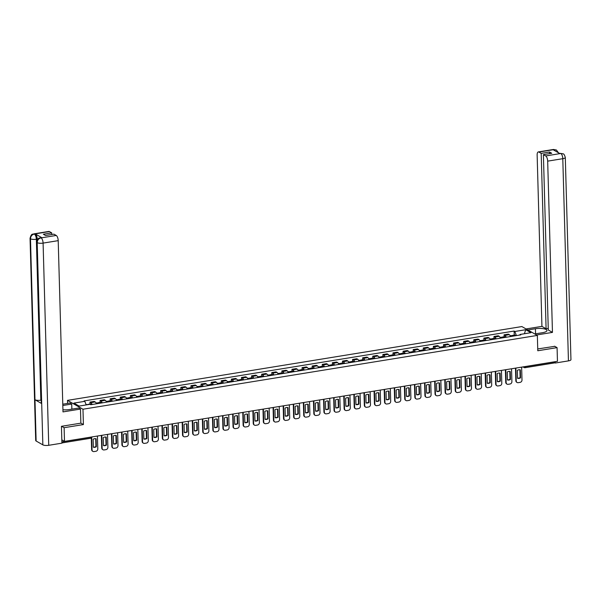 <?xml version="1.0" encoding="UTF-8"?>
<svg xmlns="http://www.w3.org/2000/svg" width="601" height="601" viewBox="0 0 601 601"><rect width="100%" height="100%" fill="white"/><g stroke="black" fill="none" stroke-linecap="round" stroke-linejoin="round"><path stroke-width="0.9" d="M67.582 403.421L67.492 400.371L82.976 409.228L537.354 335.418L537.782 350.759L557.074 347.626L557.458 361.314L64.495 441.389L64.112 427.702L83.404 424.569L82.976 409.228M537.354 335.418L521.871 326.561L67.492 400.371M61.82 439.857L64.495 441.389M61.633 426.282L64.112 427.702M557.074 347.626L554.603 346.206M554.776 361.749L554.776 361.877A1.435 0.586 80.8 0 1 554.392 362.936A1.435 0.586 80.8 0 1 554.197 362.899M510.452 336.552A3.306 1.345 -99.2 0 0 509.287 334.682L508.348 334.141L504.074 334.84L505.013 335.381A3.306 1.345 80.8 0 1 506.177 337.244M504.126 336.763L504.074 334.84M500.348 338.19A3.306 1.345 -99.2 0 0 499.191 336.327L498.244 335.786L493.969 336.477L494.916 337.018A3.306 1.345 80.8 0 1 496.073 338.889M494.022 338.401L493.969 336.477M490.251 339.828A3.306 1.345 -99.2 0 0 489.086 337.965L488.147 337.424L483.873 338.115L484.819 338.656A3.306 1.345 80.8 0 1 485.976 340.527M483.925 340.046L483.873 338.115M480.146 341.473A3.306 1.345 -99.2 0 0 478.989 339.603L478.043 339.062L473.768 339.76L474.715 340.301A3.306 1.345 80.8 0 1 475.872 342.164M473.828 341.684L473.768 339.76M470.05 343.111A3.306 1.345 -99.2 0 0 468.885 341.248L467.946 340.707L463.672 341.398L464.618 341.939A3.306 1.345 80.8 0 1 465.775 343.81M463.724 343.321L463.672 341.398M459.945 344.756A3.306 1.345 -99.2 0 0 458.788 342.886L457.842 342.345L453.575 343.043L454.514 343.577A3.306 1.345 80.8 0 1 455.678 345.447M453.627 344.966L453.575 343.043M449.848 346.394A3.306 1.345 -99.2 0 0 448.692 344.523L447.745 343.99L443.47 344.681L444.417 345.222A3.306 1.345 80.8 0 1 445.574 347.085M443.523 346.604L443.47 344.681M439.744 348.032A3.306 1.345 -99.2 0 0 438.587 346.168L437.641 345.628L433.374 346.319L434.313 346.86A3.306 1.345 80.8 0 1 435.477 348.73M433.426 348.242L433.374 346.319M429.647 349.677A3.306 1.345 -99.2 0 0 428.49 347.806L427.544 347.265L423.269 347.964L424.216 348.505A3.306 1.345 80.8 0 1 425.373 350.368M423.322 349.887L423.269 347.964M419.551 351.315A3.306 1.345 -99.2 0 0 418.386 349.451L417.447 348.911L413.172 349.602L414.112 350.143A3.306 1.345 80.8 0 1 415.276 352.013M413.225 351.525L413.172 349.602M409.446 352.96A3.306 1.345 -99.2 0 0 408.289 351.089L407.343 350.548L403.068 351.239L404.015 351.78A3.306 1.345 80.8 0 1 405.172 353.651M403.121 353.17L403.068 351.239M399.349 354.598A3.306 1.345 -99.2 0 0 398.185 352.727L397.246 352.186L392.971 352.885L393.918 353.426A3.306 1.345 80.8 0 1 395.075 355.289M393.024 354.808L392.971 352.885M389.245 356.235A3.306 1.345 -99.2 0 0 388.088 354.372L387.142 353.831L382.867 354.522L383.814 355.063A3.306 1.345 80.8 0 1 384.971 356.934M382.927 356.446L382.867 354.522M379.148 357.88A3.306 1.345 -99.2 0 0 377.984 356.01L377.045 355.469L372.77 356.168L373.717 356.709A3.306 1.345 80.8 0 1 374.874 358.572M372.823 358.091L372.77 356.168M369.044 359.518A3.306 1.345 -99.2 0 0 367.887 357.655L366.941 357.114L362.666 357.805L363.613 358.346A3.306 1.345 80.8 0 1 364.777 360.217M362.726 359.729L362.666 357.805M358.947 361.163A3.306 1.345 -99.2 0 0 357.79 359.293L356.844 358.752L352.569 359.443L353.516 359.984A3.306 1.345 80.8 0 1 354.673 361.855M352.622 361.374L352.569 359.443M348.843 362.801A3.306 1.345 -99.2 0 0 347.686 360.931L346.739 360.39L342.472 361.088L343.411 361.629A3.306 1.345 80.8 0 1 344.576 363.492M342.525 363.012L342.472 361.088M338.746 364.439A3.306 1.345 -99.2 0 0 337.589 362.576L336.643 362.035L332.368 362.726L333.315 363.267A3.306 1.345 80.8 0 1 334.472 365.138M332.421 364.649L332.368 362.726M328.649 366.084A3.306 1.345 -99.2 0 0 327.485 364.214L326.546 363.673L322.271 364.371L323.21 364.905A3.306 1.345 80.8 0 1 324.375 366.775M322.324 366.294L322.271 364.371M318.545 367.722A3.306 1.345 -99.2 0 0 317.388 365.851L316.442 365.318L312.167 366.009L313.113 366.55A3.306 1.345 80.8 0 1 314.27 368.413M312.219 367.932L312.167 366.009M308.448 369.36A3.306 1.345 -99.2 0 0 307.284 367.496L306.345 366.956L302.07 367.647L303.017 368.188A3.306 1.345 80.8 0 1 304.174 370.058M302.123 369.57L302.07 367.647M298.344 371.005A3.306 1.345 -99.2 0 0 297.187 369.134L296.24 368.593L291.966 369.292L292.912 369.833A3.306 1.345 80.8 0 1 294.069 371.696M292.026 371.215L291.966 369.292M288.247 372.643A3.306 1.345 -99.2 0 0 287.083 370.779L286.144 370.239L281.869 370.93L282.816 371.471A3.306 1.345 80.8 0 1 283.972 373.341M281.922 372.853L281.869 370.93M278.143 374.288A3.306 1.345 -99.2 0 0 276.986 372.417L276.039 371.876L271.765 372.567L272.711 373.108A3.306 1.345 80.8 0 1 273.876 374.979M271.825 374.498L271.765 372.567M268.046 375.925A3.306 1.345 -99.2 0 0 266.889 374.055L265.942 373.514L261.668 374.213L262.614 374.754A3.306 1.345 80.8 0 1 263.771 376.617M261.72 376.136L261.668 374.213M257.942 377.563A3.306 1.345 -99.2 0 0 256.785 375.7L255.838 375.159L251.571 375.85L252.51 376.391A3.306 1.345 80.8 0 1 253.675 378.262M251.624 377.774L251.571 375.85M247.845 379.208A3.306 1.345 -99.2 0 0 246.688 377.338L245.741 376.797L241.467 377.496L242.413 378.037A3.306 1.345 80.8 0 1 243.57 379.9M241.519 379.419L241.467 377.496M237.748 380.846A3.306 1.345 -99.2 0 0 236.584 378.983L235.645 378.442L231.37 379.133L232.309 379.674A3.306 1.345 80.8 0 1 233.473 381.545M231.423 381.057L231.37 379.133M227.644 382.491A3.306 1.345 -99.2 0 0 226.487 380.621L225.54 380.08L221.266 380.771L222.212 381.312A3.306 1.345 80.8 0 1 223.369 383.183M221.318 382.702L221.266 380.771M217.547 384.129A3.306 1.345 -99.2 0 0 216.383 382.259L215.443 381.718L211.169 382.416L212.115 382.957A3.306 1.345 80.8 0 1 213.272 384.82M211.221 384.339L211.169 382.416M207.443 385.767A3.306 1.345 -99.2 0 0 206.286 383.904L205.339 383.363L201.065 384.054L202.011 384.595A3.306 1.345 80.8 0 1 203.168 386.466M201.125 385.977L201.065 384.054M197.346 387.412A3.306 1.345 -99.2 0 0 196.181 385.542L195.242 385.001L190.968 385.699L191.914 386.24A3.306 1.345 80.8 0 1 193.071 388.103M191.02 387.622L190.968 385.699M187.242 389.05A3.306 1.345 -99.2 0 0 186.085 387.187L185.138 386.646L180.863 387.337L181.81 387.878A3.306 1.345 80.8 0 1 182.974 389.748M180.924 389.26L180.863 387.337M177.145 390.688A3.306 1.345 -99.2 0 0 175.988 388.824L175.041 388.284L170.767 388.975L171.713 389.516A3.306 1.345 80.8 0 1 172.87 391.386M170.819 390.905L170.767 388.975M167.04 392.333A3.306 1.345 -99.2 0 0 165.884 390.462L164.937 389.921L160.67 390.62L161.609 391.161A3.306 1.345 80.8 0 1 162.773 393.024M160.722 392.543L160.67 390.62M156.944 393.971A3.306 1.345 -99.2 0 0 155.787 392.107L154.84 391.567L150.566 392.258L151.512 392.799A3.306 1.345 80.8 0 1 152.669 394.669M150.618 394.181L150.566 392.258M146.847 395.616A3.306 1.345 -99.2 0 0 145.682 393.745L144.736 393.204L140.469 393.903L141.408 394.436A3.306 1.345 80.8 0 1 142.572 396.307M140.521 395.826L140.469 393.903M136.743 397.253A3.306 1.345 -99.2 0 0 135.586 395.383L134.639 394.849L130.364 395.541L131.311 396.082A3.306 1.345 80.8 0 1 132.468 397.945M130.417 397.464L130.364 395.541M126.646 398.891A3.306 1.345 -99.2 0 0 125.481 397.028L124.542 396.487L120.268 397.178L121.214 397.719A3.306 1.345 80.8 0 1 122.371 399.59M120.32 399.102L120.268 397.178M116.541 400.536A3.306 1.345 -99.2 0 0 115.384 398.666L114.438 398.125L110.163 398.824L111.11 399.365A3.306 1.345 80.8 0 1 112.267 401.228M110.223 400.747L110.163 398.824M106.445 402.174A3.306 1.345 -99.2 0 0 105.28 400.311L104.341 399.77L100.066 400.461L101.013 401.002A3.306 1.345 80.8 0 1 102.17 402.873M100.119 402.385L100.066 400.461M96.34 403.819A3.306 1.345 -99.2 0 0 95.183 401.949L94.237 401.408L89.962 402.099L90.909 402.64A3.306 1.345 80.8 0 1 92.073 404.511M90.022 404.03L89.962 402.099M516.402 335.583L514.839 331.482L525.717 329.716L530.923 332.691L520.045 334.457L519.707 335.05M514.839 331.482L514.11 331.061L84.08 400.92L84.809 401.333L73.931 403.098L79.129 406.081L90.007 404.308L90.736 404.728L520.774 334.877L520.045 334.457M80.865 423.112L83.404 424.569M514.223 335.118L514.11 331.061M84.809 401.333L86.176 404.931M525.717 329.716L524.395 333.75M513.126 336.117A5.454 2.216 -99.2 0 0 512.931 335.824L512.886 335.764A1.811 0.736 -99.2 0 0 512.36 335.426A1.811 0.736 -99.2 0 0 511.924 336.034M512.36 335.426L514.719 335.042A1.811 0.736 80.8 0 1 515.252 335.381L515.297 335.441A5.454 2.216 80.8 0 1 515.485 335.734M510.151 335.779L511.323 335.591A1.811 0.736 80.8 0 1 511.849 335.929L511.894 335.989A5.454 2.216 80.8 0 1 512.09 336.282M515.876 368.067L516.236 380.929A2.156 1.871 119.8 0 0 518.235 382.679L520.113 382.371A2.156 1.871 -60.2 0 0 521.999 379.997L521.638 367.128M517.559 378.337A4.455 3.861 119.8 0 0 520.541 377.856L520.316 369.863A4.455 3.861 -60.2 0 0 517.341 370.351L517.559 378.337M515.485 368.128L515.831 380.703A2.156 1.871 119.8 0 0 516.913 382.356M517.559 378.187A4.455 3.861 119.8 0 0 520.135 377.623L519.918 369.788M520.135 377.623L520.541 377.856M534.792 333.953L542.387 332.721A8.076 2.306 -1.6 0 0 546.978 330.497A8.076 2.306 -1.6 0 0 535.423 328.732L527.821 329.964M536.573 334.975L552.462 332.391L548.292 330.009L543.394 154.63L545.7 155.952L560.876 153.465L559.869 153.593L553.213 149.784L554.009 149.596L538.887 152.053A4.305 1.75 -99.2 0 0 538.316 151.925A4.305 1.75 -99.2 0 0 537.144 155.118L541.929 326.366L546.091 328.747L548.247 328.401M526.04 328.95L541.929 326.366M552.462 332.391L547.676 161.143A4.305 1.75 -99.2 0 0 545.7 155.952M560.741 153.45L563.122 153.841C563.806 153.751 564.534 154.96 565.301 157.47L570.95 359.668A4.417 1.262 178.4 0 1 568.441 360.885L555.264 363.027L554.655 362.681M543.394 154.63L551.748 153.278L549.547 152.015L541.193 153.375L538.887 152.053M541.193 153.375L546.091 328.747M554.798 346.319L537.737 348.948M555.264 363.027L555.226 361.674M549.547 152.015L549.592 153.623M563.077 153.818L560.891 153.458M558.464 152.789L556.428 150.01L554.152 149.611M62.932 409.754A8.076 2.306 -1.6 0 0 69.498 409.536L78.693 408.041L80.474 409.063L62.992 411.903L58.207 240.648L43.092 243.105L48.734 445.303L61.911 443.162L61.445 426.312L80.865 423.157L80.474 409.063M62.812 405.502L71.722 404.052L69.941 403.038L62.774 404.203M71.865 409.153L71.722 404.052M49.417 231.558L34.302 234.014A4.305 1.75 80.8 0 0 33.724 233.894L48.846 231.438A4.305 1.75 80.8 0 1 49.417 231.558L51.724 232.88L51.769 234.488M48.734 445.303A4.417 1.262 178.4 0 1 42.851 444.86L41.694 403.594A4.417 1.262 178.4 0 1 41.281 403.083L36.789 242.15A4.417 1.262 178.4 0 0 37.202 242.661C37.367 240.13 38.622 238.537 40.973 237.906L56.231 235.457A4.305 1.75 80.8 0 1 58.207 240.648M41.199 400.131L40.845 400.183A4.417 1.262 178.4 0 1 34.978 399.748L36.128 441.014L42.851 444.86M36.128 441.014A4.417 1.262 178.4 0 1 35.699 440.495L30.05 238.296A4.417 1.262 178.4 0 0 30.478 238.815C30.651 236.276 31.898 234.69 34.234 234.052L35.256 233.917A4.305 1.75 80.8 0 1 37.224 239.108L37.254 240.069M30.478 238.815L34.978 399.748L41.694 403.594L37.202 242.661A4.417 1.262 178.4 0 0 43.092 243.105A4.305 1.75 -99.2 0 0 41.116 237.913M51.724 232.88L43.377 234.24L45.571 235.494L53.925 234.142L56.231 235.457M41.912 237.726L41.334 237.605A4.305 1.75 80.8 0 1 41.912 237.726L35.256 233.917M37.224 239.108L36.353 239.251C36.188 236.764 35.534 235.036 34.377 234.059M503.022 337.754A5.454 2.216 -99.2 0 0 502.834 337.462L502.789 337.401A1.811 0.736 -99.2 0 0 502.256 337.063A1.811 0.736 -99.2 0 0 501.827 337.672M502.256 337.063L504.622 336.68A1.811 0.736 80.8 0 1 505.148 337.018L505.193 337.078A5.454 2.216 80.8 0 1 505.388 337.371M500.055 337.424L501.219 337.236A1.811 0.736 80.8 0 1 501.752 337.567L501.797 337.627A5.454 2.216 80.8 0 1 501.985 337.927M505.779 369.705L506.14 382.574A2.156 1.871 119.8 0 0 508.138 384.317L510.016 384.016A2.156 1.871 -60.2 0 0 511.902 381.635L511.541 368.774M507.462 379.975A4.455 3.861 119.8 0 0 510.437 379.494L510.219 371.508A4.455 3.861 -60.2 0 0 507.236 371.989L507.462 379.975M505.381 369.773L505.734 382.341A2.156 1.871 119.8 0 0 506.816 383.994M507.454 379.824A4.455 3.861 119.8 0 0 510.039 379.261L509.821 371.426M510.039 379.261L510.437 379.494M492.925 339.4A5.454 2.216 -99.2 0 0 492.73 339.099L492.685 339.039A1.811 0.736 -99.2 0 0 492.159 338.709A1.811 0.736 -99.2 0 0 491.723 339.317M492.159 338.709L494.518 338.318A1.811 0.736 80.8 0 1 495.051 338.656L495.096 338.716A5.454 2.216 80.8 0 1 495.284 339.017M489.95 339.062L491.122 338.874A1.811 0.736 80.8 0 1 491.656 339.212L491.693 339.272A5.454 2.216 80.8 0 1 491.888 339.565M495.675 371.35L496.035 384.212A2.156 1.871 119.8 0 0 498.034 385.962L499.912 385.654A2.156 1.871 -60.2 0 0 501.797 383.28L501.437 370.411M497.365 381.62A4.455 3.861 119.8 0 0 500.34 381.132L500.115 373.146A4.455 3.861 -60.2 0 0 497.14 373.634L497.365 381.62M495.284 371.41L495.63 383.979A2.156 1.871 119.8 0 0 496.719 385.639M497.358 381.47A4.455 3.861 119.8 0 0 499.934 380.906L499.716 373.071M499.934 380.906L500.34 381.132M482.821 341.037A5.454 2.216 -99.2 0 0 482.633 340.744L482.588 340.684A1.811 0.736 -99.2 0 0 482.055 340.346A1.811 0.736 -99.2 0 0 481.626 340.955M482.055 340.346L484.421 339.963A1.811 0.736 80.8 0 1 484.954 340.301L484.992 340.361A5.454 2.216 80.8 0 1 485.187 340.654M479.853 340.707L481.018 340.512A1.811 0.736 80.8 0 1 481.551 340.85L481.596 340.91A5.454 2.216 80.8 0 1 481.792 341.203M485.578 372.988L485.939 385.857A2.156 1.871 119.8 0 0 487.937 387.6L489.815 387.299A2.156 1.871 -60.2 0 0 491.701 384.918L491.34 372.049M487.261 383.258A4.455 3.861 119.8 0 0 490.243 382.777L490.018 374.791A4.455 3.861 -60.2 0 0 487.035 375.272L487.261 383.258M485.18 373.048L485.533 385.624A2.156 1.871 119.8 0 0 486.615 387.277M487.261 383.107A4.455 3.861 119.8 0 0 489.838 382.544L489.62 374.708M489.838 382.544L490.243 382.777M472.724 342.675A5.454 2.216 -99.2 0 0 472.529 342.382L472.491 342.322A1.811 0.736 -99.2 0 0 471.958 341.984A1.811 0.736 -99.2 0 0 471.53 342.6M471.958 341.984L474.317 341.601A1.811 0.736 80.8 0 1 474.85 341.939L474.895 341.999A5.454 2.216 80.8 0 1 475.09 342.292M469.749 342.345L470.921 342.157A1.811 0.736 80.8 0 1 471.454 342.495L471.492 342.555A5.454 2.216 80.8 0 1 471.687 342.848M475.474 374.626L475.834 387.495A2.156 1.871 119.8 0 0 477.833 389.245L479.711 388.937A2.156 1.871 -60.2 0 0 481.596 386.556L481.236 373.694M477.164 384.903A4.455 3.861 119.8 0 0 480.139 384.415L479.914 376.429A4.455 3.861 -60.2 0 0 476.939 376.91L477.164 384.903M475.083 374.693L475.436 387.262A2.156 1.871 119.8 0 0 476.518 388.915M477.156 384.745A4.455 3.861 119.8 0 0 479.741 384.189L479.515 376.346M479.741 384.189L480.139 384.415M462.627 344.32A5.454 2.216 -99.2 0 0 462.432 344.027L462.387 343.967A1.811 0.736 -99.2 0 0 461.853 343.629A1.811 0.736 -99.2 0 0 461.425 344.238M461.853 343.629L464.22 343.246A1.811 0.736 80.8 0 1 464.753 343.584L464.791 343.637A5.454 2.216 80.8 0 1 464.986 343.937M459.652 343.982L460.817 343.795A1.811 0.736 80.8 0 1 461.35 344.133L461.395 344.193A5.454 2.216 80.8 0 1 461.591 344.486M465.377 376.271L465.737 389.132A2.156 1.871 119.8 0 0 467.736 390.883L469.614 390.575A2.156 1.871 -60.2 0 0 471.5 388.201L471.139 375.332M467.06 386.541A4.455 3.861 119.8 0 0 470.042 386.06L469.817 378.067A4.455 3.861 -60.2 0 0 466.842 378.555L467.06 386.541M464.979 376.331L465.332 388.907A2.156 1.871 119.8 0 0 466.414 390.56M467.06 386.39A4.455 3.861 119.8 0 0 469.636 385.827L469.419 377.991M469.636 385.827L470.042 386.06M452.523 345.958A5.454 2.216 -99.2 0 0 452.328 345.665L452.29 345.605A1.811 0.736 -99.2 0 0 451.757 345.267A1.811 0.736 -99.2 0 0 451.328 345.875M451.757 345.267L454.116 344.884A1.811 0.736 80.8 0 1 454.649 345.222L454.694 345.282A5.454 2.216 80.8 0 1 454.889 345.575M449.548 345.628L450.72 345.432A1.811 0.736 80.8 0 1 451.253 345.77L451.291 345.83A5.454 2.216 80.8 0 1 451.486 346.131M455.273 377.909L455.633 390.778A2.156 1.871 119.8 0 0 457.639 392.521L459.51 392.22A2.156 1.871 -60.2 0 0 461.395 389.839L461.035 376.97M456.963 388.178A4.455 3.861 119.8 0 0 459.938 387.698L459.72 379.712A4.455 3.861 -60.2 0 0 456.737 380.193L456.963 388.178M454.882 377.976L455.235 390.545A2.156 1.871 119.8 0 0 456.317 392.198M456.955 388.028A4.455 3.861 119.8 0 0 459.54 387.465L459.314 379.629M459.54 387.465L459.938 387.698M442.426 347.603A5.454 2.216 -99.2 0 0 442.231 347.303L442.186 347.243A1.811 0.736 -99.2 0 0 441.652 346.905A1.811 0.736 -99.2 0 0 441.224 347.521M441.652 346.905L444.019 346.522A1.811 0.736 80.8 0 1 444.552 346.86L444.59 346.92A5.454 2.216 80.8 0 1 444.785 347.213M439.451 347.265L440.623 347.077A1.811 0.736 80.8 0 1 441.149 347.416L441.194 347.476A5.454 2.216 80.8 0 1 441.389 347.769M445.176 379.547L445.536 392.415A2.156 1.871 119.8 0 0 447.535 394.166L449.413 393.858A2.156 1.871 -60.2 0 0 451.298 391.476L450.938 378.615M446.859 389.824A4.455 3.861 119.8 0 0 449.841 389.335L449.616 381.35A4.455 3.861 -60.2 0 0 446.641 381.83L446.859 389.824M444.785 379.614L445.131 392.183A2.156 1.871 119.8 0 0 446.212 393.843M446.859 389.673A4.455 3.861 119.8 0 0 449.435 389.11L449.217 381.274M449.435 389.11L449.841 389.335M432.322 349.241A5.454 2.216 -99.2 0 0 432.127 348.948L432.089 348.888A1.811 0.736 -99.2 0 0 431.556 348.55A1.811 0.736 -99.2 0 0 431.127 349.158M431.556 348.55L433.922 348.167A1.811 0.736 80.8 0 1 434.448 348.505L434.493 348.565A5.454 2.216 80.8 0 1 434.688 348.858M429.347 348.911L430.519 348.715A1.811 0.736 80.8 0 1 431.052 349.053L431.097 349.113A5.454 2.216 80.8 0 1 431.285 349.406M435.079 381.192L435.432 394.053A2.156 1.871 119.8 0 0 437.438 395.804L439.316 395.496A2.156 1.871 -60.2 0 0 441.194 393.122L440.841 380.253M436.762 391.461A4.455 3.861 119.8 0 0 439.737 390.981L439.519 382.987A4.455 3.861 -60.2 0 0 436.536 383.476L436.762 391.461M434.681 381.252L435.034 393.828A2.156 1.871 119.8 0 0 436.116 395.481M436.754 391.311A4.455 3.861 119.8 0 0 439.339 390.748L439.121 382.912M439.339 390.748L439.737 390.981M422.225 350.879A5.454 2.216 -99.2 0 0 422.03 350.586L421.985 350.526A1.811 0.736 -99.2 0 0 421.459 350.188A1.811 0.736 -99.2 0 0 421.023 350.804M421.459 350.188L423.818 349.805A1.811 0.736 80.8 0 1 424.351 350.143L424.396 350.203A5.454 2.216 80.8 0 1 424.584 350.496M419.25 350.548L420.422 350.36A1.811 0.736 80.8 0 1 420.948 350.699L420.993 350.759A5.454 2.216 80.8 0 1 421.188 351.052M424.975 382.829L425.335 395.698A2.156 1.871 119.8 0 0 427.334 397.441L429.212 397.141A2.156 1.871 -60.2 0 0 431.097 394.759L430.737 381.898M426.657 393.107A4.455 3.861 119.8 0 0 429.64 392.618L429.414 384.632A4.455 3.861 -60.2 0 0 426.44 385.113L426.657 393.107M424.584 382.897L424.93 395.466A2.156 1.871 119.8 0 0 426.011 397.118M426.657 392.949A4.455 3.861 119.8 0 0 429.234 392.393L429.016 384.55M429.234 392.393L429.64 392.618M412.121 352.524A5.454 2.216 -99.2 0 0 411.933 352.231L411.888 352.171A1.811 0.736 -99.2 0 0 411.354 351.833A1.811 0.736 -99.2 0 0 410.926 352.441M411.354 351.833L413.721 351.45A1.811 0.736 80.8 0 1 414.247 351.78L414.292 351.84A5.454 2.216 80.8 0 1 414.487 352.141M409.153 352.186L410.318 351.998A1.811 0.736 80.8 0 1 410.851 352.336L410.896 352.396A5.454 2.216 80.8 0 1 411.084 352.689M414.878 384.475L415.238 397.336A2.156 1.871 119.8 0 0 417.237 399.087L419.115 398.779A2.156 1.871 -60.2 0 0 421 396.405L420.64 383.536M416.561 394.744A4.455 3.861 119.8 0 0 419.536 394.264L419.318 386.27A4.455 3.861 -60.2 0 0 416.335 386.759L416.561 394.744M414.48 384.535L414.833 397.111A2.156 1.871 119.8 0 0 415.915 398.763M416.553 394.594A4.455 3.861 119.8 0 0 419.137 394.031L418.92 386.195M419.137 394.031L419.536 394.264M402.024 354.162A5.454 2.216 -99.2 0 0 401.829 353.869L401.784 353.809A1.811 0.736 -99.2 0 0 401.258 353.471A1.811 0.736 -99.2 0 0 400.822 354.079M401.258 353.471L403.617 353.087A1.811 0.736 80.8 0 1 404.15 353.426L404.195 353.486A5.454 2.216 80.8 0 1 404.383 353.779M399.049 353.831L400.221 353.636A1.811 0.736 80.8 0 1 400.754 353.974L400.792 354.034A5.454 2.216 80.8 0 1 400.987 354.335M404.773 386.112L405.134 398.981A2.156 1.871 119.8 0 0 407.132 400.724L409.011 400.424A2.156 1.871 -60.2 0 0 410.896 398.042L410.536 385.173M406.464 396.382A4.455 3.861 119.8 0 0 409.439 395.901L409.213 387.915A4.455 3.861 -60.2 0 0 406.238 388.396L406.464 396.382M404.383 386.18L404.728 398.748A2.156 1.871 119.8 0 0 405.818 400.401M406.456 396.232A4.455 3.861 119.8 0 0 409.033 395.668L408.815 387.833M409.033 395.668L409.439 395.901M391.92 355.807A5.454 2.216 -99.2 0 0 391.732 355.507L391.687 355.446A1.811 0.736 -99.2 0 0 391.153 355.108A1.811 0.736 -99.2 0 0 390.725 355.724M391.153 355.108L393.52 354.725A1.811 0.736 80.8 0 1 394.053 355.063L394.091 355.123A5.454 2.216 80.8 0 1 394.286 355.416M388.952 355.469L390.117 355.281A1.811 0.736 80.8 0 1 390.65 355.619L390.695 355.679A5.454 2.216 80.8 0 1 390.89 355.972M394.677 387.75L395.037 400.619A2.156 1.871 119.8 0 0 397.036 402.37L398.914 402.061A2.156 1.871 -60.2 0 0 400.799 399.68L400.439 386.819M396.36 398.027A4.455 3.861 119.8 0 0 399.342 397.539L399.117 389.553A4.455 3.861 -60.2 0 0 396.134 390.034L396.36 398.027M394.279 387.818L394.632 400.386A2.156 1.871 119.8 0 0 395.713 402.046M396.36 397.877A4.455 3.861 119.8 0 0 398.936 397.314L398.718 389.478M398.936 397.314L399.342 397.539M381.823 357.445A5.454 2.216 -99.2 0 0 381.627 357.152L381.59 357.092A1.811 0.736 -99.2 0 0 381.057 356.754A1.811 0.736 -99.2 0 0 380.621 357.362M381.057 356.754L383.415 356.37A1.811 0.736 80.8 0 1 383.949 356.709L383.994 356.769A5.454 2.216 80.8 0 1 384.189 357.062M378.848 357.107L380.02 356.919A1.811 0.736 80.8 0 1 380.553 357.257L380.591 357.317A5.454 2.216 80.8 0 1 380.786 357.61M384.572 389.395L384.933 402.257A2.156 1.871 119.8 0 0 386.931 404.007L388.809 403.699A2.156 1.871 -60.2 0 0 390.695 401.325L390.334 388.456M386.263 399.665A4.455 3.861 119.8 0 0 389.238 399.184L389.012 391.191A4.455 3.861 -60.2 0 0 386.037 391.679L386.263 399.665M384.182 389.456L384.535 402.031A2.156 1.871 119.8 0 0 385.617 403.684M386.255 399.515A4.455 3.861 119.8 0 0 388.839 398.951L388.614 391.116M388.839 398.951L389.238 399.184M371.726 359.082A5.454 2.216 -99.2 0 0 371.531 358.789L371.486 358.729A1.811 0.736 -99.2 0 0 370.952 358.391A1.811 0.736 -99.2 0 0 370.524 359M370.952 358.391L373.319 358.008A1.811 0.736 80.8 0 1 373.852 358.346L373.89 358.406A5.454 2.216 80.8 0 1 374.085 358.699M368.751 358.752L369.915 358.564A1.811 0.736 80.8 0 1 370.449 358.895L370.494 358.955A5.454 2.216 80.8 0 1 370.689 359.255M374.476 391.033L374.836 403.902A2.156 1.871 119.8 0 0 376.835 405.645L378.713 405.344A2.156 1.871 -60.2 0 0 380.598 402.963L380.238 390.102M376.158 401.31A4.455 3.861 119.8 0 0 379.141 400.822L378.915 392.836A4.455 3.861 -60.2 0 0 375.941 393.317L376.158 401.31M374.077 391.101L374.431 403.669A2.156 1.871 119.8 0 0 375.512 405.322M376.158 401.152A4.455 3.861 119.8 0 0 378.735 400.589L378.517 392.753M378.735 400.589L379.141 400.822M361.622 360.728A5.454 2.216 -99.2 0 0 361.426 360.427L361.389 360.367A1.811 0.736 -99.2 0 0 360.855 360.037A1.811 0.736 -99.2 0 0 360.427 360.645M360.855 360.037L363.214 359.646A1.811 0.736 80.8 0 1 363.748 359.984L363.793 360.044A5.454 2.216 80.8 0 1 363.988 360.345M358.647 360.39L359.819 360.202A1.811 0.736 80.8 0 1 360.352 360.54L360.39 360.6A5.454 2.216 80.8 0 1 360.585 360.893M364.371 392.678L364.732 405.54A2.156 1.871 119.8 0 0 366.738 407.29L368.608 406.982A2.156 1.871 -60.2 0 0 370.494 404.608L370.133 391.739M366.062 402.948A4.455 3.861 119.8 0 0 369.037 402.467L368.819 394.474A4.455 3.861 -60.2 0 0 365.836 394.962L366.062 402.948M363.981 392.738L364.334 405.307A2.156 1.871 119.8 0 0 365.416 406.967M366.054 402.798A4.455 3.861 119.8 0 0 368.638 402.234L368.413 394.399M368.638 402.234L369.037 402.467M351.525 362.365A5.454 2.216 -99.2 0 0 351.33 362.072L351.284 362.012A1.811 0.736 -99.2 0 0 350.751 361.674A1.811 0.736 -99.2 0 0 350.323 362.283M350.751 361.674L353.118 361.291A1.811 0.736 80.8 0 1 353.651 361.629L353.688 361.689A5.454 2.216 80.8 0 1 353.884 361.982M348.55 362.035L349.722 361.84A1.811 0.736 80.8 0 1 350.248 362.178L350.293 362.238A5.454 2.216 80.8 0 1 350.488 362.531M354.274 394.316L354.635 407.185A2.156 1.871 119.8 0 0 356.633 408.928L358.512 408.627A2.156 1.871 -60.2 0 0 360.397 406.246L360.037 393.377M355.957 404.586A4.455 3.861 119.8 0 0 358.94 404.105L358.714 396.119A4.455 3.861 -60.2 0 0 355.739 396.6L355.957 404.586M353.884 394.376L354.229 406.952A2.156 1.871 119.8 0 0 355.311 408.605M355.957 404.435A4.455 3.861 119.8 0 0 358.534 403.872L358.316 396.036M358.534 403.872L358.94 404.105M341.421 364.003A5.454 2.216 -99.2 0 0 341.225 363.71L341.188 363.65A1.811 0.736 -99.2 0 0 340.654 363.312A1.811 0.736 -99.2 0 0 340.226 363.928M340.654 363.312L343.021 362.929A1.811 0.736 80.8 0 1 343.547 363.267L343.592 363.327A5.454 2.216 80.8 0 1 343.787 363.62M338.446 363.673L339.618 363.485A1.811 0.736 80.8 0 1 340.151 363.823L340.196 363.883A5.454 2.216 80.8 0 1 340.384 364.176M344.178 395.954L344.531 408.823A2.156 1.871 119.8 0 0 346.537 410.573L348.415 410.265A2.156 1.871 -60.2 0 0 350.293 407.884L349.94 395.022M345.86 406.231A4.455 3.861 119.8 0 0 348.835 405.743L348.618 397.757A4.455 3.861 -60.2 0 0 345.635 398.238L345.86 406.231M343.78 396.021L344.133 408.59A2.156 1.871 119.8 0 0 345.214 410.25M345.853 406.073A4.455 3.861 119.8 0 0 348.437 405.517L348.219 397.674M348.437 405.517L348.835 405.743M331.324 365.648A5.454 2.216 -99.2 0 0 331.128 365.355L331.083 365.295A1.811 0.736 -99.2 0 0 330.558 364.957A1.811 0.736 -99.2 0 0 330.122 365.566M330.558 364.957L332.916 364.574A1.811 0.736 80.8 0 1 333.45 364.912L333.495 364.972A5.454 2.216 80.8 0 1 333.683 365.265M328.349 365.31L329.521 365.123A1.811 0.736 80.8 0 1 330.047 365.461L330.092 365.521A5.454 2.216 80.8 0 1 330.287 365.814M334.073 397.599L334.434 410.46A2.156 1.871 119.8 0 0 336.432 412.211L338.31 411.903A2.156 1.871 -60.2 0 0 340.196 409.529L339.835 396.66M335.756 407.869A4.455 3.861 119.8 0 0 338.739 407.388L338.513 399.395A4.455 3.861 -60.2 0 0 335.538 399.883L335.756 407.869M333.683 397.659L334.028 410.235A2.156 1.871 119.8 0 0 335.11 411.888M335.756 407.718A4.455 3.861 119.8 0 0 338.333 407.155L338.115 399.319M338.333 407.155L338.739 407.388M321.219 367.286A5.454 2.216 -99.2 0 0 321.032 366.993L320.987 366.933A1.811 0.736 -99.2 0 0 320.453 366.595A1.811 0.736 -99.2 0 0 320.025 367.203M320.453 366.595L322.82 366.212A1.811 0.736 80.8 0 1 323.346 366.55L323.391 366.61A5.454 2.216 80.8 0 1 323.586 366.903M318.252 366.956L319.416 366.768A1.811 0.736 80.8 0 1 319.95 367.098L319.995 367.158A5.454 2.216 80.8 0 1 320.183 367.459M323.977 399.237L324.337 412.106A2.156 1.871 119.8 0 0 326.335 413.849L328.214 413.548A2.156 1.871 -60.2 0 0 330.099 411.167L329.739 398.305M325.659 409.506A4.455 3.861 119.8 0 0 328.634 409.026L328.416 401.04A4.455 3.861 -60.2 0 0 325.434 401.521L325.659 409.506M323.578 399.304L323.931 411.873A2.156 1.871 119.8 0 0 325.013 413.526M325.652 409.356A4.455 3.861 119.8 0 0 328.236 408.793L328.018 400.957M328.236 408.793L328.634 409.026M311.123 368.931A5.454 2.216 -99.2 0 0 310.927 368.631L310.882 368.571A1.811 0.736 -99.2 0 0 310.356 368.24A1.811 0.736 -99.2 0 0 309.921 368.849M310.356 368.24L312.715 367.85A1.811 0.736 80.8 0 1 313.249 368.188L313.294 368.248A5.454 2.216 80.8 0 1 313.482 368.548M308.148 368.593L309.32 368.405A1.811 0.736 80.8 0 1 309.853 368.744L309.891 368.804A5.454 2.216 80.8 0 1 310.086 369.097M313.872 400.875L314.233 413.743A2.156 1.871 119.8 0 0 316.231 415.494L318.109 415.186A2.156 1.871 -60.2 0 0 319.995 412.812L319.634 399.943M315.563 411.152A4.455 3.861 119.8 0 0 318.538 410.663L318.312 402.678A4.455 3.861 -60.2 0 0 315.337 403.166L315.563 411.152M313.482 400.942L313.827 413.511A2.156 1.871 119.8 0 0 314.916 415.171M315.555 411.001A4.455 3.861 119.8 0 0 318.132 410.438L317.914 402.602M318.132 410.438L318.538 410.663M301.018 370.569A5.454 2.216 -99.2 0 0 300.831 370.276L300.785 370.216A1.811 0.736 -99.2 0 0 300.252 369.878A1.811 0.736 -99.2 0 0 299.824 370.486M300.252 369.878L302.619 369.495A1.811 0.736 80.8 0 1 303.152 369.833L303.189 369.893A5.454 2.216 80.8 0 1 303.385 370.186M298.051 370.239L299.215 370.043A1.811 0.736 80.8 0 1 299.749 370.381L299.794 370.441A5.454 2.216 80.8 0 1 299.989 370.734M303.775 402.52L304.136 415.381A2.156 1.871 119.8 0 0 306.134 417.132L308.012 416.831A2.156 1.871 -60.2 0 0 309.898 414.45L309.538 401.581M305.458 412.789A4.455 3.861 119.8 0 0 308.441 412.309L308.215 404.323A4.455 3.861 -60.2 0 0 305.233 404.804L305.458 412.789M303.377 402.58L303.73 415.156A2.156 1.871 119.8 0 0 304.812 416.809M305.458 412.639A4.455 3.861 119.8 0 0 308.035 412.076L307.817 404.24M308.035 412.076L308.441 412.309M290.922 372.207A5.454 2.216 -99.2 0 0 290.726 371.914L290.689 371.854A1.811 0.736 -99.2 0 0 290.155 371.516A1.811 0.736 -99.2 0 0 289.72 372.132M290.155 371.516L292.514 371.133A1.811 0.736 80.8 0 1 293.048 371.471L293.093 371.531A5.454 2.216 80.8 0 1 293.288 371.824M287.947 371.876L289.119 371.688A1.811 0.736 80.8 0 1 289.652 372.027L289.69 372.087A5.454 2.216 80.8 0 1 289.885 372.38M293.671 404.157L294.032 417.026A2.156 1.871 119.8 0 0 296.03 418.777L297.908 418.469A2.156 1.871 -60.2 0 0 299.794 416.087L299.433 403.226M295.361 414.435A4.455 3.861 119.8 0 0 298.336 413.946L298.111 405.96A4.455 3.861 -60.2 0 0 295.136 406.441L295.361 414.435M293.28 404.225L293.634 416.793A2.156 1.871 119.8 0 0 294.715 418.446M295.354 414.277A4.455 3.861 119.8 0 0 297.938 413.721L297.713 405.878M297.938 413.721L298.336 413.946M280.825 373.852A5.454 2.216 -99.2 0 0 280.629 373.559L280.584 373.499A1.811 0.736 -99.2 0 0 280.051 373.161A1.811 0.736 -99.2 0 0 279.623 373.769M280.051 373.161L282.417 372.778A1.811 0.736 80.8 0 1 282.951 373.108L282.988 373.168A5.454 2.216 80.8 0 1 283.184 373.469M277.85 373.514L279.014 373.326A1.811 0.736 80.8 0 1 279.548 373.664L279.593 373.724A5.454 2.216 80.8 0 1 279.788 374.017M283.574 405.803L283.935 418.664A2.156 1.871 119.8 0 0 285.933 420.415L287.811 420.107A2.156 1.871 -60.2 0 0 289.697 417.733L289.336 404.864M285.257 416.072A4.455 3.861 119.8 0 0 288.24 415.591L288.014 407.598A4.455 3.861 -60.2 0 0 285.039 408.087L285.257 416.072M283.176 405.863L283.529 418.439A2.156 1.871 119.8 0 0 284.611 420.091M285.257 415.922A4.455 3.861 119.8 0 0 287.834 415.359L287.616 407.523M287.834 415.359L288.24 415.591M270.72 375.49A5.454 2.216 -99.2 0 0 270.525 375.197L270.488 375.137A1.811 0.736 -99.2 0 0 269.954 374.799A1.811 0.736 -99.2 0 0 269.526 375.407M269.954 374.799L272.313 374.415A1.811 0.736 80.8 0 1 272.846 374.754L272.892 374.814A5.454 2.216 80.8 0 1 273.087 375.107M267.745 375.159L268.917 374.964A1.811 0.736 80.8 0 1 269.451 375.302L269.488 375.362A5.454 2.216 80.8 0 1 269.684 375.663M273.47 407.44L273.831 420.309A2.156 1.871 119.8 0 0 275.836 422.052L277.707 421.752A2.156 1.871 -60.2 0 0 279.593 419.37L279.232 406.501M275.16 417.71A4.455 3.861 119.8 0 0 278.135 417.229L277.917 409.243A4.455 3.861 -60.2 0 0 274.935 409.724L275.16 417.71M273.079 407.508L273.432 420.076A2.156 1.871 119.8 0 0 274.514 421.729M275.153 417.56A4.455 3.861 119.8 0 0 277.737 416.996L277.512 409.161M277.737 416.996L278.135 417.229M260.624 377.135A5.454 2.216 -99.2 0 0 260.428 376.835L260.383 376.774A1.811 0.736 -99.2 0 0 259.85 376.436A1.811 0.736 -99.2 0 0 259.422 377.052M259.85 376.436L262.216 376.053A1.811 0.736 80.8 0 1 262.75 376.391L262.787 376.451A5.454 2.216 80.8 0 1 262.983 376.744M257.649 376.797L258.813 376.609A1.811 0.736 80.8 0 1 259.347 376.947L259.392 377.007A5.454 2.216 80.8 0 1 259.587 377.3M263.373 409.078L263.734 421.947A2.156 1.871 119.8 0 0 265.732 423.697L267.61 423.389A2.156 1.871 -60.2 0 0 269.496 421.008L269.135 408.147M265.056 419.355A4.455 3.861 119.8 0 0 268.038 418.867L267.813 410.881A4.455 3.861 -60.2 0 0 264.838 411.362L265.056 419.355M262.983 409.146L263.328 421.714A2.156 1.871 119.8 0 0 264.41 423.374M265.056 419.205A4.455 3.861 119.8 0 0 267.633 418.642L267.415 410.806M267.633 418.642L268.038 418.867M250.519 378.773A5.454 2.216 -99.2 0 0 250.324 378.48L250.286 378.42A1.811 0.736 -99.2 0 0 249.753 378.082A1.811 0.736 -99.2 0 0 249.325 378.69M249.753 378.082L252.12 377.698A1.811 0.736 80.8 0 1 252.645 378.037L252.69 378.097A5.454 2.216 80.8 0 1 252.886 378.39M247.544 378.442L248.716 378.247A1.811 0.736 80.8 0 1 249.25 378.585L249.295 378.645A5.454 2.216 80.8 0 1 249.483 378.938M253.276 410.723L253.63 423.585A2.156 1.871 119.8 0 0 255.635 425.335L257.513 425.027A2.156 1.871 -60.2 0 0 259.392 422.653L259.039 409.784M254.959 420.993A4.455 3.861 119.8 0 0 257.934 420.512L257.716 412.519A4.455 3.861 -60.2 0 0 254.734 413.007L254.959 420.993M252.878 410.783L253.231 423.359A2.156 1.871 119.8 0 0 254.313 425.012M254.952 420.843A4.455 3.861 119.8 0 0 257.536 420.279L257.318 412.444M257.536 420.279L257.934 420.512M240.423 380.41A5.454 2.216 -99.2 0 0 240.227 380.117L240.182 380.057A1.811 0.736 -99.2 0 0 239.649 379.719A1.811 0.736 -99.2 0 0 239.221 380.335M239.649 379.719L242.015 379.336A1.811 0.736 80.8 0 1 242.549 379.674L242.594 379.734A5.454 2.216 80.8 0 1 242.781 380.027M237.448 380.08L238.62 379.892A1.811 0.736 80.8 0 1 239.145 380.23L239.19 380.283A5.454 2.216 80.8 0 1 239.386 380.583M243.172 412.361L243.533 425.23A2.156 1.871 119.8 0 0 245.531 426.973L247.409 426.672A2.156 1.871 -60.2 0 0 249.295 424.291L248.934 411.43M244.855 422.638A4.455 3.861 119.8 0 0 247.837 422.15L247.612 414.164A4.455 3.861 -60.2 0 0 244.637 414.645L244.855 422.638M242.781 412.429L243.127 424.997A2.156 1.871 119.8 0 0 244.209 426.65M244.855 422.48A4.455 3.861 119.8 0 0 247.432 421.925L247.214 414.081M247.432 421.925L247.837 422.15M230.318 382.056A5.454 2.216 -99.2 0 0 230.13 381.755L230.085 381.703A1.811 0.736 -99.2 0 0 229.552 381.365A1.811 0.736 -99.2 0 0 229.124 381.973M229.552 381.365L231.918 380.981A1.811 0.736 80.8 0 1 232.444 381.312L232.489 381.372A5.454 2.216 80.8 0 1 232.685 381.673M227.351 381.718L228.515 381.53A1.811 0.736 80.8 0 1 229.049 381.868L229.094 381.928A5.454 2.216 80.8 0 1 229.281 382.221M233.075 414.006L233.436 426.868A2.156 1.871 119.8 0 0 235.434 428.618L237.312 428.31A2.156 1.871 -60.2 0 0 239.198 425.936L238.837 413.067M234.758 424.276A4.455 3.861 119.8 0 0 237.733 423.795L237.515 415.802A4.455 3.861 -60.2 0 0 234.533 416.29L234.758 424.276M232.677 414.066L233.03 426.642A2.156 1.871 119.8 0 0 234.112 428.295M234.751 424.126A4.455 3.861 119.8 0 0 237.335 423.562L237.117 415.727M237.335 423.562L237.733 423.795M220.221 383.693A5.454 2.216 -99.2 0 0 220.026 383.4L219.981 383.34A1.811 0.736 -99.2 0 0 219.455 383.002A1.811 0.736 -99.2 0 0 219.019 383.611M219.455 383.002L221.814 382.619A1.811 0.736 80.8 0 1 222.347 382.957L222.393 383.017A5.454 2.216 80.8 0 1 222.58 383.31M217.246 383.363L218.418 383.168A1.811 0.736 80.8 0 1 218.952 383.506L218.989 383.566A5.454 2.216 80.8 0 1 219.185 383.859M222.971 415.644L223.332 428.513A2.156 1.871 119.8 0 0 225.33 430.256L227.208 429.955A2.156 1.871 -60.2 0 0 229.094 427.574L228.733 414.705M224.661 425.914A4.455 3.861 119.8 0 0 227.636 425.433L227.411 417.447A4.455 3.861 -60.2 0 0 224.436 417.928L224.661 425.914M222.58 415.704L222.926 428.28A2.156 1.871 119.8 0 0 224.015 429.933M224.654 425.763A4.455 3.861 119.8 0 0 227.231 425.2L227.013 417.364M227.231 425.2L227.636 425.433M210.117 385.331A5.454 2.216 -99.2 0 0 209.929 385.038L209.884 384.978A1.811 0.736 -99.2 0 0 209.351 384.64A1.811 0.736 -99.2 0 0 208.923 385.256M209.351 384.64L211.717 384.257A1.811 0.736 80.8 0 1 212.251 384.595L212.288 384.655A5.454 2.216 80.8 0 1 212.484 384.948M207.15 385.001L208.314 384.813A1.811 0.736 80.8 0 1 208.847 385.151L208.893 385.211A5.454 2.216 80.8 0 1 209.088 385.504M212.874 417.282L213.235 430.151A2.156 1.871 119.8 0 0 215.233 431.901L217.111 431.593A2.156 1.871 -60.2 0 0 218.997 429.212L218.636 416.35M214.557 427.559A4.455 3.861 119.8 0 0 217.539 427.071L217.314 419.085A4.455 3.861 -60.2 0 0 214.332 419.566L214.557 427.559M212.476 417.349L212.829 429.918A2.156 1.871 119.8 0 0 213.911 431.578M214.557 427.409A4.455 3.861 119.8 0 0 217.134 426.845L216.916 419.01M217.134 426.845L217.539 427.071M200.02 386.976A5.454 2.216 -99.2 0 0 199.825 386.683L199.787 386.623A1.811 0.736 -99.2 0 0 199.254 386.285A1.811 0.736 -99.2 0 0 198.818 386.894M199.254 386.285L201.613 385.902A1.811 0.736 80.8 0 1 202.146 386.24L202.191 386.3A5.454 2.216 80.8 0 1 202.387 386.593M197.045 386.638L198.217 386.451A1.811 0.736 80.8 0 1 198.751 386.789L198.788 386.849A5.454 2.216 80.8 0 1 198.984 387.142M202.77 418.927L203.13 431.788A2.156 1.871 119.8 0 0 205.129 433.539L207.007 433.231A2.156 1.871 -60.2 0 0 208.893 430.857L208.532 417.988M204.46 429.197A4.455 3.861 119.8 0 0 207.435 428.716L207.21 420.723A4.455 3.861 -60.2 0 0 204.235 421.211L204.46 429.197M202.379 418.987L202.732 431.563A2.156 1.871 119.8 0 0 203.814 433.216M204.453 429.046A4.455 3.861 119.8 0 0 207.037 428.483L206.812 420.647M207.037 428.483L207.435 428.716M189.924 388.614A5.454 2.216 -99.2 0 0 189.728 388.321L189.683 388.261A1.811 0.736 -99.2 0 0 189.15 387.923A1.811 0.736 -99.2 0 0 188.722 388.531M189.15 387.923L191.516 387.54A1.811 0.736 80.8 0 1 192.05 387.878L192.087 387.938A5.454 2.216 80.8 0 1 192.282 388.231M186.949 388.284L188.113 388.096A1.811 0.736 80.8 0 1 188.646 388.426L188.691 388.486A5.454 2.216 80.8 0 1 188.887 388.787M192.673 420.565L193.034 433.434A2.156 1.871 119.8 0 0 195.032 435.177L196.91 434.876A2.156 1.871 -60.2 0 0 198.796 432.495L198.435 419.633M194.356 430.842A4.455 3.861 119.8 0 0 197.338 430.354L197.113 422.368A4.455 3.861 -60.2 0 0 194.138 422.849L194.356 430.842M192.275 420.632L192.628 433.201A2.156 1.871 119.8 0 0 193.71 434.854M194.356 430.684A4.455 3.861 119.8 0 0 196.933 430.121L196.715 422.285M196.933 430.121L197.338 430.354M179.819 390.259A5.454 2.216 -99.2 0 0 179.624 389.959L179.586 389.899A1.811 0.736 -99.2 0 0 179.053 389.568A1.811 0.736 -99.2 0 0 178.625 390.177M179.053 389.568L181.412 389.178A1.811 0.736 80.8 0 1 181.945 389.516L181.99 389.576A5.454 2.216 80.8 0 1 182.186 389.876M176.844 389.921L178.016 389.733A1.811 0.736 80.8 0 1 178.55 390.072L178.587 390.132A5.454 2.216 80.8 0 1 178.782 390.425M182.569 422.21L182.929 435.071A2.156 1.871 119.8 0 0 184.928 436.822L186.806 436.514A2.156 1.871 -60.2 0 0 188.691 434.14L188.331 421.271M184.259 432.48A4.455 3.861 119.8 0 0 187.234 431.991L187.016 424.005A4.455 3.861 -60.2 0 0 184.034 424.494L184.259 432.48M182.178 422.27L182.531 434.839A2.156 1.871 119.8 0 0 183.613 436.499M184.252 432.329A4.455 3.861 119.8 0 0 186.836 431.766L186.611 423.93M186.836 431.766L187.234 431.991M169.722 391.897A5.454 2.216 -99.2 0 0 169.527 391.604L169.482 391.544A1.811 0.736 -99.2 0 0 168.949 391.206A1.811 0.736 -99.2 0 0 168.52 391.814M168.949 391.206L171.315 390.823A1.811 0.736 80.8 0 1 171.848 391.161L171.886 391.221A5.454 2.216 80.8 0 1 172.081 391.514M166.747 391.567L167.912 391.371A1.811 0.736 80.8 0 1 168.445 391.709L168.49 391.769A5.454 2.216 80.8 0 1 168.686 392.062M172.472 423.848L172.833 436.717A2.156 1.871 119.8 0 0 174.831 438.46L176.709 438.159A2.156 1.871 -60.2 0 0 178.595 435.778L178.234 422.909M174.155 434.117A4.455 3.861 119.8 0 0 177.137 433.637L176.912 425.651A4.455 3.861 -60.2 0 0 173.937 426.132L174.155 434.117M172.074 423.908L172.427 436.484A2.156 1.871 119.8 0 0 173.509 438.137M174.155 433.967A4.455 3.861 119.8 0 0 176.732 433.404L176.514 425.568M176.732 433.404L177.137 433.637M159.618 393.535A5.454 2.216 -99.2 0 0 159.423 393.242L159.385 393.182A1.811 0.736 -99.2 0 0 158.852 392.844A1.811 0.736 -99.2 0 0 158.424 393.46M158.852 392.844L161.218 392.461A1.811 0.736 80.8 0 1 161.744 392.799L161.789 392.859A5.454 2.216 80.8 0 1 161.985 393.152M156.643 393.204L157.815 393.016A1.811 0.736 80.8 0 1 158.348 393.355L158.386 393.415A5.454 2.216 80.8 0 1 158.581 393.708M162.375 425.485L162.728 438.354A2.156 1.871 119.8 0 0 164.734 440.105L166.612 439.797A2.156 1.871 -60.2 0 0 168.49 437.415L168.137 424.554M164.058 435.763A4.455 3.861 119.8 0 0 167.033 435.274L166.815 427.288A4.455 3.861 -60.2 0 0 163.833 427.769L164.058 435.763M161.977 425.553L162.33 438.121A2.156 1.871 119.8 0 0 163.412 439.774M164.05 435.605A4.455 3.861 119.8 0 0 166.635 435.049L166.417 427.206M166.635 435.049L167.033 435.274M149.521 395.18A5.454 2.216 -99.2 0 0 149.326 394.887L149.281 394.827A1.811 0.736 -99.2 0 0 148.748 394.489A1.811 0.736 -99.2 0 0 148.319 395.097M148.748 394.489L151.114 394.106A1.811 0.736 80.8 0 1 151.647 394.444L151.692 394.496A5.454 2.216 80.8 0 1 151.88 394.797M146.546 394.842L147.718 394.654A1.811 0.736 80.8 0 1 148.244 394.992L148.289 395.052A5.454 2.216 80.8 0 1 148.485 395.345M152.271 427.131L152.631 439.992A2.156 1.871 119.8 0 0 154.63 441.743L156.508 441.435A2.156 1.871 -60.2 0 0 158.394 439.061L158.033 426.192M153.954 437.4A4.455 3.861 119.8 0 0 156.936 436.919L156.711 428.926A4.455 3.861 -60.2 0 0 153.736 429.414L153.954 437.4M151.88 427.191L152.226 439.767A2.156 1.871 119.8 0 0 153.308 441.419M153.954 437.25A4.455 3.861 119.8 0 0 156.53 436.687L156.313 428.851M156.53 436.687L156.936 436.919M139.417 396.818A5.454 2.216 -99.2 0 0 139.222 396.525L139.184 396.465A1.811 0.736 -99.2 0 0 138.651 396.127A1.811 0.736 -99.2 0 0 138.222 396.735M138.651 396.127L141.017 395.743A1.811 0.736 80.8 0 1 141.543 396.082L141.588 396.142A5.454 2.216 80.8 0 1 141.783 396.435M136.45 396.487L137.614 396.292A1.811 0.736 80.8 0 1 138.147 396.63L138.192 396.69A5.454 2.216 80.8 0 1 138.38 396.991M142.174 428.768L142.527 441.637A2.156 1.871 119.8 0 0 144.533 443.38L146.411 443.08A2.156 1.871 -60.2 0 0 148.297 440.698L147.936 427.829M143.857 439.038A4.455 3.861 119.8 0 0 146.832 438.557L146.614 430.571A4.455 3.861 -60.2 0 0 143.631 431.052L143.857 439.038M141.776 428.836L142.129 441.404A2.156 1.871 119.8 0 0 143.211 443.057M143.849 438.888A4.455 3.861 119.8 0 0 146.434 438.324L146.216 430.489M146.434 438.324L146.832 438.557M129.32 398.463A5.454 2.216 -99.2 0 0 129.125 398.162L129.08 398.102A1.811 0.736 -99.2 0 0 128.554 397.764A1.811 0.736 -99.2 0 0 128.118 398.38M128.554 397.764L130.913 397.381A1.811 0.736 80.8 0 1 131.446 397.719L131.491 397.779A5.454 2.216 80.8 0 1 131.679 398.072M126.345 398.125L127.517 397.937A1.811 0.736 80.8 0 1 128.051 398.275L128.088 398.335A5.454 2.216 80.8 0 1 128.283 398.628M132.07 430.406L132.43 443.275A2.156 1.871 119.8 0 0 134.429 445.025L136.307 444.717A2.156 1.871 -60.2 0 0 138.192 442.336L137.832 429.475M133.76 440.683A4.455 3.861 119.8 0 0 136.735 440.195L136.51 432.209A4.455 3.861 -60.2 0 0 133.535 432.69L133.76 440.683M131.679 430.474L132.025 443.042A2.156 1.871 119.8 0 0 133.114 444.702M133.753 440.533A4.455 3.861 119.8 0 0 136.329 439.97L136.111 432.134M136.329 439.97L136.735 440.195M119.216 400.101A5.454 2.216 -99.2 0 0 119.028 399.808L118.983 399.748A1.811 0.736 -99.2 0 0 118.45 399.41A1.811 0.736 -99.2 0 0 118.021 400.018M118.45 399.41L120.816 399.026A1.811 0.736 80.8 0 1 121.349 399.365L121.387 399.425A5.454 2.216 80.8 0 1 121.582 399.718M116.248 399.77L117.413 399.575A1.811 0.736 80.8 0 1 117.946 399.913L117.991 399.973A5.454 2.216 80.8 0 1 118.187 400.266M121.973 432.051L122.334 444.913A2.156 1.871 119.8 0 0 124.332 446.663L126.21 446.363A2.156 1.871 -60.2 0 0 128.096 443.981L127.735 431.112M123.656 442.321A4.455 3.861 119.8 0 0 126.638 441.84L126.413 433.847A4.455 3.861 -60.2 0 0 123.43 434.335L123.656 442.321M121.575 432.111L121.928 444.687A2.156 1.871 119.8 0 0 123.01 446.34M123.656 442.171A4.455 3.861 119.8 0 0 126.233 441.607L126.015 433.772M126.233 441.607L126.638 441.84M109.119 401.738A5.454 2.216 -99.2 0 0 108.924 401.445L108.886 401.385A1.811 0.736 -99.2 0 0 108.353 401.047A1.811 0.736 -99.2 0 0 107.917 401.663M108.353 401.047L110.712 400.664A1.811 0.736 80.8 0 1 111.245 401.002L111.29 401.062A5.454 2.216 80.8 0 1 111.486 401.355M106.144 401.408L107.316 401.22A1.811 0.736 80.8 0 1 107.849 401.558L107.887 401.618A5.454 2.216 80.8 0 1 108.082 401.911M111.869 433.689L112.229 446.558A2.156 1.871 119.8 0 0 114.228 448.301L116.106 448A2.156 1.871 -60.2 0 0 117.991 445.619L117.631 432.758M113.559 443.966A4.455 3.861 119.8 0 0 116.534 443.478L116.309 435.492A4.455 3.861 -60.2 0 0 113.334 435.973L113.559 443.966M111.478 433.757L111.831 446.325A2.156 1.871 119.8 0 0 112.913 447.978M113.551 443.808A4.455 3.861 119.8 0 0 116.128 443.253L115.91 435.409M116.128 443.253L116.534 443.478M99.022 403.384A5.454 2.216 -99.2 0 0 98.827 403.091L98.782 403.031A1.811 0.736 -99.2 0 0 98.248 402.693A1.811 0.736 -99.2 0 0 97.82 403.301M98.248 402.693L100.615 402.309A1.811 0.736 80.8 0 1 101.148 402.64L101.186 402.7A5.454 2.216 80.8 0 1 101.381 403.001M96.047 403.046L97.212 402.858A1.811 0.736 80.8 0 1 97.745 403.196L97.79 403.256A5.454 2.216 80.8 0 1 97.986 403.549M101.772 435.334L102.132 448.196A2.156 1.871 119.8 0 0 104.131 449.946L106.009 449.638A2.156 1.871 -60.2 0 0 107.895 447.264L107.534 434.395M103.455 445.604A4.455 3.861 119.8 0 0 106.437 445.123L106.212 437.13A4.455 3.861 -60.2 0 0 103.229 437.618L103.455 445.604M101.374 435.394L101.727 447.97A2.156 1.871 119.8 0 0 102.809 449.623M103.455 445.454A4.455 3.861 119.8 0 0 106.031 444.89L105.814 437.055M106.031 444.89L106.437 445.123M88.58 404.541A1.811 0.736 -99.2 0 0 88.152 404.33L90.511 403.947A1.811 0.736 80.8 0 1 91.044 404.285L91.089 404.345A5.454 2.216 80.8 0 1 91.284 404.638M86.078 404.668L87.115 404.496A1.811 0.736 80.8 0 1 87.543 404.713M91.69 437.671L92.028 449.841A2.156 1.871 119.8 0 0 94.026 451.584L95.905 451.283A2.156 1.871 -60.2 0 0 97.79 448.902L97.43 436.033M93.358 447.242A4.455 3.861 119.8 0 0 96.333 446.761L96.107 438.775A4.455 3.861 -60.2 0 0 93.132 439.256L93.358 447.242M91.307 438.039L91.63 449.608A2.156 1.871 119.8 0 0 92.712 451.261M93.35 447.091A4.455 3.861 119.8 0 0 95.935 446.528L95.709 438.692M95.935 446.528L96.333 446.761M101.013 401.002L105.28 400.311M111.11 399.365L115.384 398.666M121.214 397.719L125.481 397.028M131.311 396.082L135.586 395.383M141.408 394.436L145.682 393.745M151.512 392.799L155.787 392.107M161.609 391.161L165.884 390.462M171.713 389.516L175.988 388.824M181.81 387.878L186.085 387.187M191.914 386.24L196.181 385.542M202.011 384.595L206.286 383.904M212.115 382.957L216.383 382.259M222.212 381.312L226.487 380.621M232.309 379.674L236.584 378.983M242.413 378.037L246.688 377.338M252.51 376.391L256.785 375.7M262.614 374.754L266.889 374.055M272.711 373.108L276.986 372.417M282.816 371.471L287.083 370.779M292.912 369.833L297.187 369.134M303.017 368.188L307.284 367.496M313.113 366.55L317.388 365.851M323.21 364.905L327.485 364.214M333.315 363.267L337.589 362.576M343.411 361.629L347.686 360.931M353.516 359.984L357.79 359.293M363.613 358.346L367.887 357.655M373.717 356.709L377.984 356.01M383.814 355.063L388.088 354.372M393.918 353.426L398.185 352.727M404.015 351.78L408.289 351.089M414.112 350.143L418.386 349.451M424.216 348.505L428.49 347.806M434.313 346.86L438.587 346.168M444.417 345.222L448.692 344.523M454.514 343.577L458.788 342.886M464.618 341.939L468.885 341.248M474.715 340.301L478.989 339.603M484.819 338.656L489.086 337.965M494.916 337.018L499.191 336.327M505.013 335.381L509.287 334.682M90.909 402.64L95.183 401.949M524.372 366.685A1.435 0.413 -1.6 0 0 525.447 366.64L554.776 361.877M525.447 366.512L525.447 366.64A1.435 0.586 -99.2 0 1 525.064 367.699A1.435 0.586 -99.2 0 1 524.868 367.662A1.435 1.247 -60.2 0 1 523.584 366.813M91.142 437.055L91.142 437.182A1.435 0.413 -1.6 0 0 91.87 436.942M61.88 441.938L91.142 437.182A1.435 0.586 -99.2 0 1 90.751 438.249A1.435 1.435 0 0 0 91.961 436.927M90.563 438.204A1.435 0.586 -99.2 0 0 90.751 438.249L61.903 442.937M512.931 335.824L515.297 335.441M512.886 335.764L515.252 335.381M510.317 336.177L511.849 335.929M510.347 336.244L511.894 335.989M515.831 380.703L516.236 380.929M568.441 360.885L562.791 158.687L547.676 161.143M535.566 333.825L535.423 328.732M565.301 157.47A4.417 1.262 178.4 0 1 562.791 158.687A4.305 1.75 -99.2 0 0 560.823 153.495M538.316 151.925L553.431 149.476A4.305 1.75 80.8 0 1 554.009 149.596M555.106 150.866L554.084 149.641M30.486 238.815A4.417 1.262 178.4 0 0 36.353 239.251L40.845 400.183M502.834 337.462L505.193 337.078M502.789 337.401L505.148 337.018M500.22 337.822L501.752 337.567M500.242 337.882L501.797 337.627M505.734 382.341L506.14 382.574M492.73 339.099L495.096 338.716M492.685 339.039L495.051 338.656M490.123 339.46L491.656 339.212M490.146 339.52L491.693 339.272M495.63 383.979L496.035 384.212M482.633 340.744L484.992 340.361M482.588 340.684L484.954 340.301M480.019 341.098L481.551 340.85M480.041 341.165L481.596 340.91M485.533 385.624L485.939 385.857M472.529 342.382L474.895 341.999M472.491 342.322L474.85 341.939M469.922 342.743L471.454 342.495M469.944 342.803L471.492 342.555M475.436 387.262L475.834 387.495M462.432 344.027L464.791 343.637M462.387 343.967L464.753 343.584M459.818 344.381L461.35 344.133M459.84 344.448L461.395 344.193M465.332 388.907L465.737 389.132M452.328 345.665L454.694 345.282M452.29 345.605L454.649 345.222M449.721 346.026L451.253 345.77M449.743 346.086L451.291 345.83M455.235 390.545L455.633 390.778M442.231 347.303L444.59 346.92M442.186 347.243L444.552 346.86M439.616 347.663L441.149 347.416M439.639 347.724L441.194 347.476M445.131 392.183L445.536 392.415M432.127 348.948L434.493 348.565M432.089 348.888L434.448 348.505M429.52 349.301L431.052 349.053M429.542 349.369L431.097 349.113M435.034 393.828L435.432 394.053M422.03 350.586L424.396 350.203M421.985 350.526L424.351 350.143M419.415 350.946L420.948 350.699M419.445 351.007L420.993 350.759M424.93 395.466L425.335 395.698M411.933 352.231L414.292 351.84M411.888 352.171L414.247 351.78M409.319 352.584L410.851 352.336M409.341 352.644L410.896 352.396M414.833 397.111L415.238 397.336M401.829 353.869L404.195 353.486M401.784 353.809L404.15 353.426M399.222 354.222L400.754 353.974M399.244 354.29L400.792 354.034M404.728 398.748L405.134 398.981M391.732 355.507L394.091 355.123M391.687 355.446L394.053 355.063M389.117 355.867L390.65 355.619M389.14 355.927L390.695 355.679M394.632 400.386L395.037 400.619M381.627 357.152L383.994 356.769M381.59 357.092L383.949 356.709M379.021 357.505L380.553 357.257M379.043 357.572L380.591 357.317M384.535 402.031L384.933 402.257M371.531 358.789L373.89 358.406M371.486 358.729L373.852 358.346M368.916 359.15L370.449 358.895M368.939 359.21L370.494 358.955M374.431 403.669L374.836 403.902M361.426 360.427L363.793 360.044M361.389 360.367L363.748 359.984M358.82 360.788L360.352 360.54M358.842 360.848L360.39 360.6M364.334 405.307L364.732 405.54M351.33 362.072L353.688 361.689M351.284 362.012L353.651 361.629M348.715 362.426L350.248 362.178M348.738 362.493L350.293 362.238M354.229 406.952L354.635 407.185M341.225 363.71L343.592 363.327M341.188 363.65L343.547 363.267M338.618 364.071L340.151 363.823M338.641 364.131L340.196 363.883M344.133 408.59L344.531 408.823M331.128 365.355L333.495 364.972M331.083 365.295L333.45 364.912M328.514 365.709L330.047 365.461M328.544 365.776L330.092 365.521M334.028 410.235L334.434 410.46M321.032 366.993L323.391 366.61M320.987 366.933L323.346 366.55M318.417 367.354L319.95 367.098M318.44 367.414L319.995 367.158M323.931 411.873L324.337 412.106M310.927 368.631L313.294 368.248M310.882 368.571L313.249 368.188M308.321 368.991L309.853 368.744M308.343 369.052L309.891 368.804M313.827 413.511L314.233 413.743M300.831 370.276L303.189 369.893M300.785 370.216L303.152 369.833M298.216 370.629L299.749 370.381M298.239 370.697L299.794 370.441M303.73 415.156L304.136 415.381M290.726 371.914L293.093 371.531M290.689 371.854L293.048 371.471M288.119 372.274L289.652 372.027M288.142 372.335L289.69 372.087M293.634 416.793L294.032 417.026M280.629 373.559L282.988 373.168M280.584 373.499L282.951 373.108M278.015 373.912L279.548 373.664M278.038 373.972L279.593 373.724M283.529 418.439L283.935 418.664M270.525 375.197L272.892 374.814M270.488 375.137L272.846 374.754M267.918 375.557L269.451 375.302M267.941 375.617L269.488 375.362M273.432 420.076L273.831 420.309M260.428 376.835L262.787 376.451M260.383 376.774L262.75 376.391M257.814 377.195L259.347 376.947M257.837 377.255L259.392 377.007M263.328 421.714L263.734 421.947M250.324 378.48L252.69 378.097M250.286 378.42L252.645 378.037M247.717 378.833L249.25 378.585M247.74 378.9L249.295 378.645M253.231 423.359L253.63 423.585M240.227 380.117L242.594 379.734M240.182 380.057L242.549 379.674M237.613 380.478L239.145 380.23M237.643 380.538L239.19 380.283M243.127 424.997L243.533 425.23M230.13 381.755L232.489 381.372M230.085 381.703L232.444 381.312M227.516 382.116L229.049 381.868M227.539 382.176L229.094 381.928M233.03 426.642L233.436 426.868M220.026 383.4L222.393 383.017M219.981 383.34L222.347 382.957M217.419 383.754L218.952 383.506M217.442 383.821L218.989 383.566M222.926 428.28L223.332 428.513M209.929 385.038L212.288 384.655M209.884 384.978L212.251 384.595M207.315 385.399L208.847 385.151M207.337 385.459L208.893 385.211M212.829 429.918L213.235 430.151M199.825 386.683L202.191 386.3M199.787 386.623L202.146 386.24M197.218 387.036L198.751 386.789M197.241 387.104L198.788 386.849M202.732 431.563L203.13 431.788M189.728 388.321L192.087 387.938M189.683 388.261L192.05 387.878M187.114 388.682L188.646 388.426M187.136 388.742L188.691 388.486M192.628 433.201L193.034 433.434M179.624 389.959L181.99 389.576M179.586 389.899L181.945 389.516M177.017 390.319L178.55 390.072M177.04 390.38L178.587 390.132M182.531 434.839L182.929 435.071M169.527 391.604L171.886 391.221M169.482 391.544L171.848 391.161M166.913 391.957L168.445 391.709M166.935 392.025L168.49 391.769M172.427 436.484L172.833 436.717M159.423 393.242L161.789 392.859M159.385 393.182L161.744 392.799M156.816 393.602L158.348 393.355M156.838 393.663L158.386 393.415M162.33 438.121L162.728 438.354M149.326 394.887L151.692 394.496M149.281 394.827L151.647 394.444M146.712 395.24L148.244 394.992M146.742 395.308L148.289 395.052M152.226 439.767L152.631 439.992M139.222 396.525L141.588 396.142M139.184 396.465L141.543 396.082M136.615 396.885L138.147 396.63M136.637 396.945L138.192 396.69M142.129 441.404L142.527 441.637M129.125 398.162L131.491 397.779M129.08 398.102L131.446 397.719M126.51 398.523L128.051 398.275M126.541 398.583L128.088 398.335M132.025 443.042L132.43 443.275M119.028 399.808L121.387 399.425M118.983 399.748L121.349 399.365M116.414 400.161L117.946 399.913M116.436 400.228L117.991 399.973M121.928 444.687L122.334 444.913M108.924 401.445L111.29 401.062M108.886 401.385L111.245 401.002M106.317 401.806L107.849 401.558M106.339 401.866L107.887 401.618M111.831 446.325L112.229 446.558M98.827 403.091L101.186 402.7M98.782 403.031L101.148 402.64M96.213 403.444L97.745 403.196M96.235 403.504L97.79 403.256M101.727 447.97L102.132 448.196M90.293 404.473L91.089 404.345M90.203 404.42L91.044 404.285M91.63 449.608L92.028 449.841M554.392 362.936L525.064 367.699A1.435 1.435 0 0 1 524.117 367.534L523.02 366.903M516.71 382.259L517.108 382.484M560.17 153.33L559.569 153.42M553.431 149.476L556.376 149.98M33.724 233.894C33.198 234.848 31.673 232.324 30.05 238.296M40.462 237.748C39.929 238.717 38.434 236.148 36.789 242.15M506.605 383.896L507.011 384.129M496.509 385.534L496.907 385.767M486.404 387.179L486.81 387.405M476.308 388.817L476.706 389.05M466.203 390.455L466.609 390.688M456.106 392.1L456.505 392.333M446.002 393.738L446.408 393.971M435.905 395.383L436.311 395.608M425.808 397.021L426.207 397.253M415.704 398.658L416.11 398.891M405.607 400.304L406.006 400.529M395.503 401.941L395.909 402.174M385.406 403.587L385.804 403.812M375.302 405.224L375.708 405.457M365.205 406.862L365.603 407.095M355.101 408.507L355.507 408.733M345.004 410.145L345.41 410.378M334.907 411.79L335.305 412.016M324.803 413.428L325.209 413.661M314.706 415.066L315.104 415.299M304.602 416.711L305.007 416.936M294.505 418.349L294.903 418.581M284.401 419.986L284.806 420.219M274.304 421.632L274.702 421.857M264.2 423.269L264.605 423.502M254.103 424.915L254.508 425.14M244.006 426.552L244.404 426.785M233.902 428.19L234.307 428.423M223.805 429.835L224.203 430.061M213.701 431.473L214.106 431.706M203.604 433.118L204.002 433.344M193.499 434.756L193.905 434.989M183.403 436.394L183.801 436.627M173.298 438.039L173.704 438.264M163.202 439.677L163.607 439.909M153.105 441.314L153.503 441.547M143 442.96L143.406 443.192M132.904 444.597L133.302 444.83M122.799 446.243L123.205 446.468M112.703 447.88L113.101 448.113M102.598 449.518L103.004 449.751M92.501 451.163L92.9 451.389"/></g></svg>
